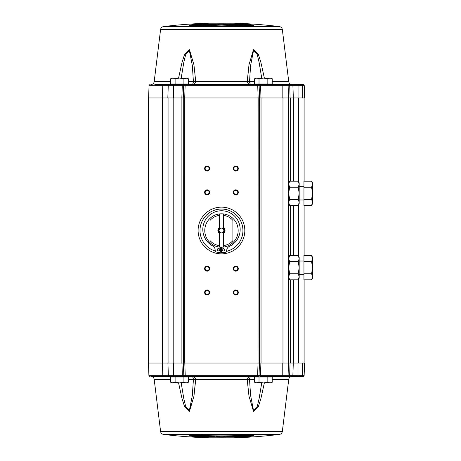 <?xml version="1.0" encoding="UTF-8"?>
<svg xmlns="http://www.w3.org/2000/svg" width="461" height="461" viewBox="0 0 461 461"><rect width="100%" height="100%" fill="white"/><g stroke="black" fill="none" stroke-linecap="round" stroke-linejoin="round"><path stroke-width="0.69" d="M167.919 363.049L168.363 375.663L148.909 375.663L148.471 363.049L173.785 363.049L173.785 97.951L148.517 97.951L148.517 363.049M271.051 84.029L271.051 84.605L260.551 84.605L302.756 84.605L298.054 84.605L298.054 85.337L302.756 85.337L302.756 97.951L183.276 97.951L183.322 363.049L184.752 363.049L184.752 97.951M259.56 97.951L259.122 85.337A0.761 0.761 0 0 0 258.356 84.605L260.551 84.605L260.551 85.337L298.054 85.337L298.054 97.951M255.792 84.605L255.792 84.029M187.137 84.029L187.137 84.605L171.878 84.605L171.878 84.029M183.369 363.049L183.812 375.663L168.363 375.663A0.761 0.761 0 0 0 169.124 376.395L185.241 376.395L173.641 376.395L173.641 363.049M171.878 376.395L171.878 376.971M187.137 376.395L187.137 376.971M183.392 363.049L258.033 363.049L257.595 376.395L258.264 376.395L185.241 376.395L185.241 375.663L183.812 375.663A0.761 0.761 0 0 0 184.573 376.395M289.687 376.395L260.453 376.395L260.453 375.663L259.445 375.675A0.761 0.542 -90 0 1 258.903 376.395L258.264 376.395A0.761 0.761 0 0 0 259.024 375.663L259.462 363.049M255.792 376.395L255.792 376.971M271.051 376.395L271.051 376.971M272.232 81.672L288.742 81.672L282.334 29.492L160.595 29.492L154.187 81.672L170.697 81.672M178.574 78.07L182.078 62.223L184.533 54.525L189.379 49.684L193.937 64.747L195.648 80.894L193.948 64.822L189.471 49.759L184.584 54.404L182.095 62.143L178.574 78.07M249.516 81.672A4.766 0.461 175.2 0 0 247.286 81.672C247.736 83.522 249.09 84.496 251.349 84.605C250.335 84.496 249.724 83.522 249.516 81.672L249.528 81.355A4.766 0.761 3.9 0 0 247.28 80.894L248.98 64.822L253.458 49.759L258.35 54.404L260.834 62.143L264.355 78.07L260.851 62.223L258.396 54.525L253.556 49.684L248.992 64.747L247.286 81.672L195.643 81.672L195.648 80.894A4.766 0.761 -3.9 0 0 193.401 81.355L193.413 81.672C193.205 83.522 192.594 84.496 191.58 84.605C193.845 84.496 195.199 83.522 195.643 81.672A4.766 0.461 -175.2 0 0 193.413 81.672M163.505 434.412L279.429 434.412A476.789 476.789 0 0 1 163.505 434.412C161.869 434.106 160.901 433.138 160.595 431.508L282.334 431.508L288.742 379.328L272.232 379.328M264.355 382.93L260.834 398.857L258.35 406.596L253.458 411.241L248.98 396.178L247.28 380.106L248.992 396.253L253.556 411.316L258.396 406.475L260.851 398.777L264.355 382.93M250.456 376.395L251.349 376.395C249.084 376.504 247.736 377.478 247.286 379.328L247.28 380.106A4.766 0.761 176.1 0 0 249.528 379.645L249.516 379.328C249.724 377.478 250.335 376.504 251.349 376.395L251.337 376.395M191.58 376.395C192.594 376.504 193.205 377.478 193.413 379.328L193.401 379.645A4.766 0.761 -176.1 0 0 195.648 380.106L193.937 396.253L189.379 411.316L184.533 406.475L182.078 398.777L178.574 382.93L182.095 398.857L184.584 406.596L189.471 411.241L193.948 396.178L195.643 379.328C195.199 377.478 193.845 376.504 191.58 376.395L192.473 376.395M160.595 431.508L154.187 379.328C153.818 377.519 152.718 376.545 150.874 376.395L169.124 376.395M304.905 233.03L304.905 227.97M204.632 168.519A2.53 2.53 0 0 1 207.162 165.989A2.53 2.53 0 0 1 209.686 168.519A2.53 2.53 0 0 1 207.162 171.043A2.53 2.53 0 0 1 204.632 168.519M209.161 168.519A2.005 2.005 0 0 0 207.162 166.513A2.005 2.005 0 0 0 205.157 168.519A2.005 2.005 0 0 0 207.162 170.518A2.005 2.005 0 0 0 209.161 168.519M233.243 168.519A2.53 2.53 0 0 1 235.767 165.989A2.53 2.53 0 0 1 238.297 168.519A2.53 2.53 0 0 1 235.767 171.043A2.53 2.53 0 0 1 233.243 168.519M237.772 168.519A2.005 2.005 0 0 0 235.767 166.513A2.005 2.005 0 0 0 233.767 168.519A2.005 2.005 0 0 0 235.767 170.518A2.005 2.005 0 0 0 237.772 168.519M233.243 292.481A2.53 2.53 0 0 1 235.767 289.957A2.53 2.53 0 0 1 238.297 292.481A2.53 2.53 0 0 1 235.767 295.011A2.53 2.53 0 0 1 233.243 292.481M237.772 292.481A2.005 2.005 0 0 0 235.767 290.482A2.005 2.005 0 0 0 233.767 292.481A2.005 2.005 0 0 0 235.767 294.487A2.005 2.005 0 0 0 237.772 292.481M204.632 292.481A2.53 2.53 0 0 1 207.162 289.957A2.53 2.53 0 0 1 209.686 292.481A2.53 2.53 0 0 1 207.162 295.011A2.53 2.53 0 0 1 204.632 292.481M209.161 292.481A2.005 2.005 0 0 0 207.162 290.482A2.005 2.005 0 0 0 205.157 292.481A2.005 2.005 0 0 0 207.162 294.487A2.005 2.005 0 0 0 209.161 292.481M204.632 268.642A2.53 2.53 0 0 1 207.162 266.118A2.53 2.53 0 0 1 209.686 268.642A2.53 2.53 0 0 1 207.162 271.172A2.53 2.53 0 0 1 204.632 268.642M209.161 268.642A2.005 2.005 0 0 0 207.162 266.642A2.005 2.005 0 0 0 205.157 268.642A2.005 2.005 0 0 0 207.162 270.647A2.005 2.005 0 0 0 209.161 268.642M233.243 268.642A2.53 2.53 0 0 1 235.767 266.118A2.53 2.53 0 0 1 238.297 268.642A2.53 2.53 0 0 1 235.767 271.172A2.53 2.53 0 0 1 233.243 268.642M237.772 268.642A2.005 2.005 0 0 0 235.767 266.642A2.005 2.005 0 0 0 233.767 268.642A2.005 2.005 0 0 0 235.767 270.647A2.005 2.005 0 0 0 237.772 268.642M204.632 192.358A2.53 2.53 0 0 1 207.162 189.828A2.53 2.53 0 0 1 209.686 192.358A2.53 2.53 0 0 1 207.162 194.882A2.53 2.53 0 0 1 204.632 192.358M209.161 192.358A2.005 2.005 0 0 0 207.162 190.353A2.005 2.005 0 0 0 205.157 192.358A2.005 2.005 0 0 0 207.162 194.358A2.005 2.005 0 0 0 209.161 192.358M233.243 192.358A2.53 2.53 0 0 1 235.767 189.828A2.53 2.53 0 0 1 238.297 192.358A2.53 2.53 0 0 1 235.767 194.882A2.53 2.53 0 0 1 233.243 192.358M237.772 192.358A2.005 2.005 0 0 0 235.767 190.353A2.005 2.005 0 0 0 233.767 192.358A2.005 2.005 0 0 0 235.767 194.358A2.005 2.005 0 0 0 237.772 192.358M244.826 230.5A23.361 23.361 0 0 1 221.464 253.861A23.361 23.361 0 0 1 198.103 230.5A23.361 23.361 0 0 1 221.464 207.139A23.361 23.361 0 0 1 244.826 230.5M175.105 78.75L179.508 78.07L183.91 78.75L187.137 78.07L188.319 78.75L186.111 78.07L188.319 78.75L188.319 84.029L170.697 84.029L170.697 78.75L172.898 78.07L175.105 78.75L175.105 84.029M253.441 25.015L251.055 24.721C231.33 23.494 211.599 23.494 191.874 24.721L189.488 25.015L189.488 25.983L191.874 26.047L221.464 25.119L251.055 26.047L253.441 25.983L253.441 25.015A0.478 0.478 -0 0 0 252.933 25.488L252.933 26.456L253.441 25.983M163.505 26.588A476.789 476.789 0 0 1 279.429 26.588L163.505 26.588C161.869 26.894 160.901 27.862 160.595 29.492M183.91 382.25L179.508 382.93L175.105 382.25L171.878 382.93L170.697 382.25L172.898 382.93L170.697 382.25L170.697 376.971L188.319 376.971L188.319 382.25L186.111 382.93L183.91 382.25L183.91 376.971M267.829 382.25L263.421 382.93L259.019 382.25L255.792 382.93L254.616 382.25L256.817 382.93L254.616 382.25L254.616 376.971L272.232 376.971L272.232 382.25L270.031 382.93L267.829 382.25L267.829 376.971M251.055 436.279L253.441 435.985L253.441 435.017L251.055 434.959C231.33 436.187 211.599 436.187 191.874 434.954L189.488 435.017L189.488 435.985L191.874 436.279C211.599 437.506 231.33 437.506 251.055 436.279L251.026 435.806L249.441 435.899M288.69 257.198L289.629 255.578L288.69 258.604L289.312 256.172M288.69 182.821L289.629 181.196L288.69 184.227L289.312 181.795M215.252 251.038A21.454 21.454 0 0 1 221.464 209.046A21.454 21.454 0 0 1 226.541 251.349M220.554 247.165L220.26 252.588A22.122 22.122 0 0 1 215.806 251.885A0.715 0.715 0 0 1 215.275 251.268L215.08 249.384A4.385 4.385 0 0 0 212.769 245.961A18.682 18.682 0 0 1 207.254 217.35A18.682 18.682 0 0 1 236.378 218.151A18.682 18.682 0 0 1 229.301 246.416A4.385 4.385 0 0 0 226.8 249.706L226.501 251.579A0.715 0.715 0 0 1 225.942 252.167A22.122 22.122 0 0 1 221.464 252.622L221.453 247.188A16.688 16.688 0 0 1 210.02 218.353A16.688 16.688 0 0 1 232.909 218.353A16.688 16.688 0 0 1 221.464 247.188M223.32 251.009A1.193 1.193 0 0 1 222.127 249.816A1.193 1.193 0 0 1 223.32 248.623A1.193 1.193 0 0 1 224.507 249.816A1.193 1.193 0 0 1 223.32 251.009M218.549 250.876A1.193 1.193 0 0 1 217.362 249.683A1.193 1.193 0 0 1 218.549 248.491A1.193 1.193 0 0 1 219.741 249.683A1.193 1.193 0 0 1 218.549 250.876M303.949 261.012L299.183 261.012M303.949 274.364L299.183 274.364M223.372 232.01L223.372 231.929A2.386 2.386 0 0 1 219.557 231.929A2.386 2.386 0 0 1 221.464 228.114A2.386 2.386 0 0 1 223.372 229.071L223.372 215.362A15.259 15.259 0 0 1 232.909 220.41L232.909 240.59A15.259 15.259 0 0 1 223.372 245.638L223.372 247.079M219.557 231.929L219.557 232.822A3.002 3.002 0 0 1 219.557 228.178L219.557 228.99M168.063 363.049L168.063 97.951M162.41 97.951L162.768 85.337L168.265 85.337L167.827 97.951M173.549 97.951L173.549 85.337L168.265 85.337A0.761 0.761 0 0 1 169.031 84.605L163.384 84.605L162.768 85.337L149.053 85.337L148.609 97.951M183.322 363.049L173.785 363.049M173.785 97.951L181.893 97.951L181.893 363.049M164.929 376.395L163.413 376.395L162.802 375.663L162.445 363.049M168.265 85.337A0.761 0.761 0 0 1 169.031 84.605L257.693 84.605L258.131 97.951M303.459 84.605L302.756 84.605L302.756 85.337L304.225 85.337A0.761 0.761 0 0 0 303.459 84.605M293.334 97.951L292.896 85.337L292.141 84.605L289.687 84.605M264.747 84.605L270.855 84.605M279.562 84.605L280.276 84.605M283.613 84.605L284.218 84.605M287.48 84.605L264.741 84.605M192.473 84.605L191.58 84.605M178.182 84.605L154.821 84.605M165.124 84.605L167.153 84.605M181.939 363.049L182.383 376.395M290.303 279.804L290.303 363.049L302.664 363.049L302.664 376.395L303.367 376.395A0.761 0.761 0 0 0 304.127 375.663L304.571 363.049M302.664 376.395L292.101 376.395L292.856 375.663L288.062 375.663L288.5 363.049M178.182 376.395L172.074 376.395M201.526 376.395L202.586 376.395L201.526 376.395M207.156 376.395L206.851 376.395M212.164 376.395L213.132 376.395L212.164 376.395M215.448 376.395L221.309 376.395M227.463 376.395L231.595 376.395M232.563 376.395L233.531 376.395M235.905 376.395L236.343 376.395M238.7 376.395L241.881 376.395M242.763 376.395L243.466 376.395M287.301 376.395A0.761 0.761 0 0 0 288.062 375.663L282.777 375.663L282.777 376.395L291.283 376.395M288.817 376.395L287.48 376.395M286.99 376.395L283.613 376.395M281.671 376.395L279.562 376.395M274.975 376.395L273.373 376.395M272.549 376.395L264.741 376.395M304.905 279.804L304.905 363.049L302.664 363.049M288.108 85.337A0.761 0.761 0 0 0 287.347 84.605A0.761 0.761 0 0 1 288.108 85.337L288.551 97.951M258.16 84.605A0.761 0.542 90 0 1 258.702 85.325L260.551 85.337L260.989 97.951M185.143 84.605L185.143 85.337L258.702 85.325M184.475 84.605A0.761 0.761 0 0 0 183.714 85.337L183.276 97.951L181.847 97.951L182.285 85.337L184.135 85.325A0.761 0.542 90 0 1 184.671 84.605M182.285 84.605L182.285 85.337L173.549 85.337L173.549 84.605M183.322 97.951L184.705 97.951L185.143 85.337L184.135 85.325M258.177 363.049L259.249 363.049L258.033 363.049L258.177 97.951L259.549 97.951M259.445 375.675L258.604 375.675A0.761 0.542 -90 0 1 258.068 376.395M304.905 181.196L304.905 97.951L302.756 97.951M304.905 255.578L304.905 205.422M304.663 97.951L304.225 85.337M256.817 84.029L254.616 84.029L254.616 78.75L256.817 78.07L259.019 78.75L259.019 84.029L256.817 84.029M259.019 78.75L263.421 78.07L267.829 78.75L270.031 78.07L272.232 78.75L272.232 84.029L259.019 84.029M181.202 78.07L183.812 62.333L185.656 54.675L189.367 50.48L192.323 65.502L193.401 81.355L188.319 81.355M254.616 81.355L249.528 81.355L250.6 65.566L253.504 50.572L257.238 54.559L259.099 62.258L261.727 78.07M260.897 363.049L282.777 363.049L282.777 375.663L260.453 375.663L260.897 363.049L259.249 363.049M259.606 363.049L259.606 97.951M290.303 363.049L282.777 363.049M261.727 382.93L259.099 398.742L257.238 406.441L253.504 410.428L250.6 395.434L249.528 379.645L254.616 379.645M193.413 379.328A4.766 0.461 -4.8 0 0 195.643 379.328L247.286 379.328A4.766 0.461 4.8 0 0 249.516 379.328M188.319 379.645L193.401 379.645L192.323 395.498L189.367 410.521L185.656 406.325L183.812 398.667L181.202 382.93M256.817 78.07L254.616 78.75L255.792 78.07L270.031 78.07L272.232 78.75L271.051 78.07L270.031 78.07M267.829 78.75L267.829 84.029M172.898 78.07L170.697 78.75L171.878 78.07L186.111 78.07M183.91 78.75L183.91 84.029M175.105 382.25L175.105 376.971M259.019 382.25L259.019 376.971M288.69 363.049L288.69 97.951M288.69 276.773L289.629 273.748L288.69 267.691L289.629 261.635L298.244 261.635L299.183 267.691L298.244 273.748L299.183 276.773L298.244 279.804L289.629 279.804L288.69 276.773L288.69 271.373M197.55 84.605L197.21 84.605M199.025 84.605L198.582 84.605M202.01 84.605L202.321 84.605M205.422 84.605L204.696 84.605M232.995 84.605L231.641 84.605M245.004 84.605L244.359 84.605M235.773 84.605L240.256 84.605M227.48 84.605L225.222 84.605M218.629 84.605L217.102 84.605M172.898 382.93L187.137 382.93L188.319 382.25M256.817 382.93L271.051 382.93L272.232 382.25M203.75 376.395L204.471 376.395M245.379 376.395L245.719 376.395M243.904 376.395L244.347 376.395M210.026 376.395L211.288 376.395M197.925 376.395L198.57 376.395M289.629 261.635L288.69 258.604M288.857 203.624L289.629 205.422L288.69 202.396L289.629 199.365L288.69 193.309L289.629 187.252L288.69 184.227M191.874 24.721L191.903 25.194L193.487 25.101M246.353 24.906A474.726 474.726 0 0 0 242.486 24.721L241.818 24.721A474.853 165.856 90 0 0 239.052 25.182A474.127 474.127 0 0 0 237.951 25.142A474.882 174.828 -90 0 1 241.276 24.629L246.203 24.877A475.706 175.134 90 0 1 246.353 24.906L251.026 25.194L251.055 24.721M248.202 25.355L252.933 25.488M189.488 25.015L189.995 25.488L189.995 26.456L189.725 26.047L191.874 26.041L191.903 26.519L191.874 26.047C211.599 24.813 231.33 24.813 251.055 26.041L253.204 26.047L252.933 26.456M189.776 26.052A0.478 0.473 180 0 0 189.488 25.983M189.995 25.488L193.487 25.424M221.453 251.954A21.454 21.454 0 0 1 220.295 251.925M196.576 436.094A474.726 474.726 0 0 0 200.443 436.279L201.117 436.279A474.853 165.856 -90 0 0 203.877 435.818A474.127 474.127 0 0 0 204.984 435.858A474.882 174.828 90 0 1 201.653 436.371L196.732 436.123A475.706 175.134 -90 0 1 196.576 436.094L189.995 435.512L189.995 434.544L189.725 434.954L191.874 434.954C211.599 436.187 231.33 436.187 251.055 434.959L253.204 434.954L252.933 434.544L252.933 435.512L253.441 435.985M252.933 435.512L251.026 435.806L251.026 435.478L252.933 435.265L252.732 434.919L249.441 435.386M194.726 435.645L190.197 434.919L189.995 435.265L191.903 435.478L191.874 436.279M189.995 435.512A0.478 0.478 180 0 1 189.488 435.985M189.995 434.544L189.488 435.017M298.244 273.748L289.629 273.748M298.244 279.804L299.183 278.179L299.183 257.198L298.244 255.578L299.183 258.604L298.244 255.578L289.629 255.578M299.183 258.604L298.244 261.635M289.629 187.252L298.244 187.252L299.183 193.309L298.244 199.365L289.629 199.365M298.244 199.365L299.183 202.396L298.244 205.422L289.629 205.422L288.69 203.802M298.244 205.422L299.183 203.802L299.183 182.821L298.244 181.196L299.183 184.227L298.244 181.196L289.629 181.196M299.183 184.227L298.244 187.252M204.085 24.917L204.932 24.888M207.26 24.813L208.107 24.79M218.226 24.612L219.073 24.606M225.642 24.617L226.495 24.629M237.087 24.859L239.184 24.929M251.015 25.712L249.136 25.597M191.903 25.522L189.995 25.735L190.186 26.081L191.903 25.522M219.073 24.796L218.226 24.802M208.107 24.98L207.26 25.003M204.932 25.078L204.085 25.107M193.487 25.614L191.914 25.712M238.251 25.09L237.087 25.05M226.495 24.819L225.642 24.808M191.914 435.288L193.793 435.403M204.678 435.91L205.842 435.95M216.44 436.181L217.287 436.192M223.856 436.204L224.703 436.198M234.822 436.02L235.669 435.997M237.997 435.922L238.844 435.893M204.932 25.286L204.932 24.427A474.842 474.842 0 0 1 207.26 24.352L207.26 25.067A474.127 474.127 0 0 0 204.932 25.142M240.123 25.488L240.123 25.222A474.79 165.833 -90 0 1 242.619 24.802A474.651 474.651 0 0 1 243.644 24.854L243.644 25.637A474.726 474.726 0 0 1 244.261 25.66L244.261 24.98A474.651 165.781 -90 0 1 244.774 24.906A475.729 166.162 90 0 1 247.269 25.557L247.269 25.822M249.441 435.178L249.441 436.037A474.842 474.842 0 0 1 240.118 436.492L238.844 436.458L238.844 435.564M216.44 435.973L216.44 436.832A474.842 474.842 0 0 1 207.116 436.642L205.842 436.521L205.842 435.622M202.811 435.512L202.811 435.778A474.79 165.833 90 0 1 200.31 436.198A474.651 474.651 0 0 1 199.285 436.146L199.285 435.363A474.726 474.726 0 0 1 198.668 435.34L198.668 436.02A474.651 165.781 90 0 1 198.155 436.094A475.729 166.162 -90 0 1 195.66 435.443L195.66 435.178M210.493 24.6L208.107 24.491L208.107 25.309L208.107 24.848L210.493 24.6M208.107 24.491L210.493 24.266A474.842 474.842 0 0 1 218.226 24.151L218.226 25.13M218.226 24.865A474.127 474.127 0 0 0 210.493 24.98L210.493 25.246M210.493 24.98L208.107 24.848M201.751 24.773L201.221 24.836L201.751 24.773M201.221 24.727A474.686 474.686 0 0 0 195.821 24.992L196.346 25.326A474.317 474.317 0 0 1 204.085 24.98L204.085 25.436M195.821 24.992L195.821 25.315M194.761 25.609L193.487 25.574L193.487 24.963A474.842 474.842 0 0 1 202.811 24.508L204.085 24.542L204.085 25.171A474.127 474.127 0 0 0 194.761 25.609L194.761 25.868M193.487 25.574L193.487 25.943M204.085 24.802L202.811 25.027M202.811 24.946A474.404 474.404 0 0 0 196.876 25.217L196.876 25.297M196.876 25.217L196.876 25.038A474.576 474.576 0 0 1 201.221 24.836M249.441 25.678A474.127 474.127 0 0 0 248.341 25.614A475.706 166.15 -90 0 0 245.575 24.894A474.697 474.697 0 0 1 246.502 24.94A475.706 175.134 90 0 1 249.441 25.678L249.441 25.943M243.644 24.854A474.726 165.81 90 0 0 241.149 25.263L241.149 25.528M241.149 25.263A474.127 474.127 0 0 0 240.123 25.222M246.243 25.764L246.243 25.499A475.746 166.167 -90 0 0 244.261 24.98M247.269 25.557A474.127 474.127 0 0 0 246.243 25.499M229.883 24.738L229.883 24.479A474.576 474.576 0 0 1 234.228 24.577L234.758 24.519L234.228 24.577M234.228 24.468A474.686 474.686 0 0 0 228.823 24.352L229.353 24.727A474.317 474.317 0 0 1 237.087 24.917L237.087 25.378M237.087 25.113A474.127 474.127 0 0 0 227.763 24.894L227.763 25.159M227.763 24.894L226.495 24.773L226.495 25.148M226.495 24.773L226.495 24.168A474.842 474.842 0 0 1 235.819 24.358L237.087 24.479L235.819 24.877M235.819 24.796A474.404 474.404 0 0 0 229.883 24.652M219.073 25.125L219.073 24.145A474.842 474.842 0 0 1 224.374 24.151L225.642 24.243L225.642 25.136M225.642 24.871A474.127 474.127 0 0 0 223.314 24.859L223.314 25.125M223.314 24.859L223.314 24.3L223.314 24.859M223.314 24.3A474.686 474.686 0 0 0 219.073 24.3L218.226 24.289M232.436 435.754L234.822 436.152L234.822 435.691M234.822 436.152L234.822 436.509L234.822 436.152L232.436 436.4L234.822 436.509L232.436 436.734A474.842 474.842 0 0 1 224.703 436.849L224.703 435.87M224.703 436.135A474.127 474.127 0 0 0 232.436 436.02M238.844 436.458L240.118 436.054A474.404 474.404 0 0 0 246.053 435.783L246.053 435.962A474.576 474.576 0 0 1 241.708 436.164L241.178 436.227L241.708 436.273A474.686 474.686 0 0 0 247.113 436.008L246.583 435.674A474.317 474.317 0 0 1 238.844 436.02L238.844 435.829A474.127 474.127 0 0 0 248.168 435.391L248.168 435.132M248.168 435.391L249.441 435.426M238.844 436.198L238.844 435.829M235.669 435.933A474.127 474.127 0 0 0 237.997 435.858L237.997 436.573A474.842 474.842 0 0 1 235.669 436.648L235.669 435.668M215.166 435.841L216.44 436.227M207.116 436.123L205.842 436.083A474.317 474.317 0 0 0 213.576 436.273L214.106 436.648L214.106 436.325M207.116 436.204A474.404 474.404 0 0 0 213.045 436.348L213.045 436.262M213.045 436.348L213.045 436.521A474.576 474.576 0 0 1 208.7 436.423L208.17 436.452M208.17 436.481L208.7 436.423M208.7 436.532A474.686 474.686 0 0 0 214.106 436.648M205.842 435.887A474.127 474.127 0 0 0 215.166 436.106M196.686 435.236L196.686 435.495A475.746 166.167 90 0 0 198.668 436.02M195.66 435.443A474.127 474.127 0 0 0 196.686 435.495M199.285 436.146A474.726 165.81 -90 0 0 201.78 435.737L201.78 435.472M201.78 435.737A474.127 474.127 0 0 0 202.811 435.778M193.487 435.322A474.127 474.127 0 0 0 194.588 435.386A475.706 166.15 90 0 0 197.354 436.106A474.697 474.697 0 0 1 196.426 436.06A475.706 175.134 -90 0 1 193.487 435.322L193.487 435.057M223.856 435.876L223.856 436.855A474.842 474.842 0 0 1 218.554 436.849L217.287 436.757L217.287 435.864M217.287 436.757L217.287 436.129A474.127 474.127 0 0 0 219.615 436.141L219.615 436.7A474.686 474.686 0 0 0 223.856 436.7L224.703 436.711M214.838 24.433L214.838 24.606A474.421 474.421 0 0 0 211.126 24.675L210.493 24.738L211.126 24.773A474.317 474.317 0 0 1 215.898 24.692L215.898 24.329A474.686 474.686 0 0 0 211.126 24.41L210.493 24.468L211.126 24.502A474.594 474.594 0 0 1 214.838 24.433M231.802 436.59L232.436 436.532L231.802 436.498A474.594 474.594 0 0 1 228.091 436.567L228.091 436.394A474.421 474.421 0 0 0 231.802 436.325L232.436 436.262L231.802 436.227A474.317 474.317 0 0 1 227.031 436.308L227.031 436.671A474.686 474.686 0 0 0 231.802 436.59L231.802 436.498M311.596 255.578L312.529 258.604L312.529 257.198L311.596 255.578L303.949 255.578L303.949 279.804L311.596 279.804L312.529 276.773L311.596 279.804L312.529 278.179L312.529 267.691L311.596 273.748L312.529 276.773M303.949 187.252L311.596 187.252L312.529 193.309L312.529 182.821L311.596 181.196L312.529 184.227L311.596 181.196L303.949 181.196L303.949 205.422L311.596 205.422L312.529 202.396L311.596 205.422L312.529 203.802L312.529 193.309L311.596 199.365L303.949 199.365M223.372 245.638L223.372 231.929A2.386 2.386 0 0 0 223.372 229.071M232.909 242.647L232.909 240.59L232.909 242.647M223.372 213.921L223.372 215.362M219.557 228.178L219.557 214.549M219.557 247.079L219.557 245.638A15.259 15.259 0 0 1 210.02 240.59L210.02 220.41A15.259 15.259 0 0 1 219.557 215.362M219.557 232.822L219.557 245.638M227.031 436.671L227.031 436.308M311.596 261.635L312.529 267.691L312.529 258.604L311.596 261.635L303.949 261.635M303.949 273.748L311.596 273.748M312.529 184.227L311.596 187.252M311.596 199.365L312.529 202.396M223.372 228.178A3.002 3.002 0 0 1 223.372 232.822M223.372 233.525A3.579 3.579 0 0 0 223.372 227.475M219.557 227.475A3.579 3.579 0 0 0 219.557 233.525M170.697 379.328L154.187 379.328M162.56 363.049L162.56 97.951M288.978 84.605L289.698 85.337L290.113 97.951M282.829 84.605L282.829 97.951M259.001 84.605A0.761 0.542 90 0 1 259.537 85.325M183.835 84.605A0.761 0.542 90 0 0 183.294 85.325M184.769 376.395A0.761 0.542 -90 0 1 184.227 375.675M258.604 375.675L185.241 375.663L184.798 363.049M288.926 376.395L289.646 375.663L290.067 363.049M298.013 376.395L298.013 375.663L292.856 375.663L293.294 363.049M304.127 375.663L298.013 375.663L298.013 363.049M183.933 376.395A0.761 0.542 -90 0 1 183.392 375.675M302.998 97.951L302.998 186.636M302.998 199.988L302.998 261.012M302.998 274.364L302.998 363.049M298.405 97.951L298.405 181.473M298.405 205.145L298.405 255.855M298.405 279.527L298.405 363.049M261.041 97.951L261.041 363.049M293.686 363.049L293.686 279.804M293.686 255.578L293.686 205.422M293.686 181.196L293.686 97.951M282.973 97.951L282.973 363.049M290.303 97.951L290.303 181.196M290.303 205.422L290.303 255.578M204.085 24.594L204.932 24.566M207.26 24.491L208.136 24.462M225.642 24.295L226.495 24.3M237.087 24.531L240.924 24.675M238.844 436.406L237.997 436.434M235.669 436.509L234.793 436.538M217.287 436.705L216.44 436.7M205.842 436.469L202.004 436.325M203.75 436.071L205.842 436.141M216.44 436.371L217.287 436.383M223.856 436.394L224.703 436.388M234.822 436.21L235.669 436.187M237.997 436.112L238.844 436.083M249.441 435.576L251.015 435.288M303.949 199.988L299.183 199.988M149.053 85.337L149.813 84.605M148.909 375.663L149.669 376.395M154.187 81.672C153.818 83.481 152.718 84.455 150.874 84.605M288.742 81.672C289.11 83.481 290.217 84.455 292.055 84.605M288.742 379.328C289.11 377.519 290.217 376.545 292.055 376.395M282.334 29.492C282.028 27.862 281.06 26.894 279.429 26.588M279.429 434.412C281.06 434.106 282.028 433.138 282.334 431.508M288.69 278.179L289.629 279.804M303.949 186.636L299.183 186.636"/></g></svg>
